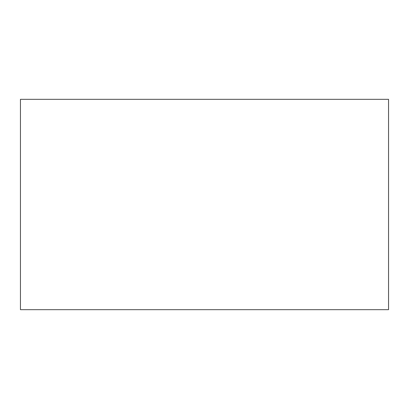 <?xml version="1.0" encoding="UTF-8"?>
<svg xmlns="http://www.w3.org/2000/svg" width="409" height="409" viewBox="0 0 409 409"><rect width="100%" height="100%" fill="white"/><g stroke="black" fill="none" stroke-linecap="round" stroke-linejoin="round"><path stroke-width="0.61" d="M20.45 309.669L20.45 99.331L388.55 99.331L388.55 309.669L20.45 309.669"/></g></svg>
